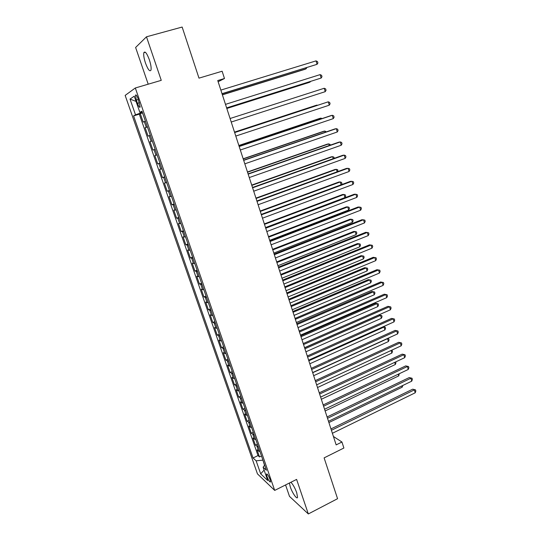 <?xml version="1.0" encoding="UTF-8"?>
<svg xmlns="http://www.w3.org/2000/svg" width="541" height="541" viewBox="0 0 541 541"><rect width="100%" height="100%" fill="white"/><g stroke="black" fill="none" stroke-linecap="round" stroke-linejoin="round"><path stroke-width="0.81" d="M289.401 483.032L290.287 486.92C292.262 492.932 297.07 499.884 297.543 497.321L296.725 492.716C294.946 487.921 293.006 484.438 290.896 482.274M149.363 59.808C146.861 53.228 145.022 50.847 143.852 52.666C143.399 54.857 143.94 58.32 145.475 63.047C147.95 69.579 149.783 71.946 150.973 70.147C151.433 68.004 150.892 64.562 149.363 59.808M270.081 479.468C268.444 475.444 267.254 473.659 266.51 474.119L267.004 476.58C268.634 480.584 269.824 482.362 270.568 481.916L270.081 479.468M285.574 484.952L289.489 496.374L308.323 513.95L337.564 498.701L324.113 457.882L343.887 448.022L341.953 442.024L333.425 436.479M125.16 95.405L257.448 473.862L274.7 490.41L135.318 87.987L125.16 95.405M135.318 87.987L161.259 80.345L146.483 36.802L135.615 47.48L148.2 84.193M146.483 36.802L182.148 27.05L198.987 78.141L222.128 71.229L224.481 78.513L217.746 80.548L336.157 444.891L341.953 442.024M145.387 121.116L143.203 122.083L140.261 113.624L142.54 112.92M147.355 126.79L145.15 127.703L147.423 126.993M145.15 127.703L148.072 136.109L150.29 135.277M152.907 150.033L155.159 149.302L152.907 150.033L150.013 141.688L152.264 140.964M157.106 154.922L154.834 155.578L157.708 163.862L159.947 163.118M161.928 168.839L159.622 169.36L162.476 177.59L164.701 176.839M166.723 182.655L164.376 183.054L167.216 191.223L169.428 190.459M171.477 196.376L169.096 196.647L171.916 204.762L174.114 203.984M176.204 210.003L173.789 210.145L176.582 218.199L178.773 217.421M180.89 223.528L178.442 223.555L181.221 231.548L183.399 230.757M185.549 236.958L183.068 236.863L185.827 244.809L187.991 244.005M190.175 250.3L187.659 250.084L190.398 257.976L192.549 257.158M194.767 263.548L192.224 263.217L194.943 271.048L197.08 270.223M199.325 276.701L196.748 276.255L199.453 284.039L201.577 283.2M203.856 289.766L201.245 289.205L203.93 296.935L206.047 296.089M208.353 302.737L205.715 302.067L208.38 309.743L210.483 308.891M212.823 315.619L210.151 314.842L212.802 322.463L214.892 321.604M217.259 328.421L214.561 327.528L217.191 335.102L219.274 334.23M221.661 341.128L218.936 340.133L221.553 347.653L223.622 346.774M226.043 353.753L223.284 352.651L225.881 360.123L227.937 359.231M230.385 366.291L227.605 365.087L230.182 372.506L232.231 371.606M234.706 378.747L231.893 377.435L234.456 384.807L236.491 383.9M238.994 391.116L236.153 389.703L238.696 397.026L240.725 396.113M243.254 403.403L240.387 401.889L242.916 409.165L244.931 408.245M247.487 415.61L244.593 414L247.102 421.223L249.11 420.296M251.687 427.735L248.772 426.024L251.267 433.206L253.262 432.266M255.866 439.779L252.924 437.973L255.399 445.101L257.381 444.154M136.332 100.078L137.461 103.331C138.746 106.678 139.652 107.909 140.166 107.01L138.151 98.902C136.859 95.541 135.96 94.317 135.453 95.216L136.332 100.078L138.354 99.476M264.644 465.104L263.109 467.208L266.436 470.257L141.952 111.209L139.862 112.379L142.161 111.831M263.109 467.208L267.727 480.516L260.681 473.828L256.143 460.824L253.053 457.984L133.586 115.902L135.514 114.82L130.023 99.077L134.242 96.19L139.862 112.379M140.261 113.624L139.314 114.144L258.01 455.59L259.504 456.929L261.479 455.975M260.011 451.742L257.043 449.842L259.504 456.929M258.355 446.967L255.399 445.101M254.196 434.971L251.267 433.206M250.01 422.893L247.102 421.223M245.797 410.734L242.916 409.165M241.556 398.501L238.696 397.026M237.283 386.179L234.456 384.807M232.982 373.777L230.182 372.506M228.654 361.287L225.881 360.123M224.292 348.715L221.553 347.653M219.903 336.056L217.191 335.102M215.487 323.308L212.802 322.463M211.037 310.48L208.38 309.743M206.561 297.557L203.93 296.935M202.05 284.546L199.453 284.039M197.506 271.447L194.943 271.048M192.934 258.26L190.398 257.976M188.329 244.972L185.827 244.809M183.69 231.595L181.221 231.548M179.017 218.131L176.582 218.199M174.317 204.566L171.916 204.762M169.576 190.899L167.216 191.223M164.809 177.144L162.476 177.59M160.008 163.287L157.708 163.862M150.013 141.688L152.244 140.91M141.979 111.872L142.188 112.487L135.514 114.82M308.323 513.95L296.603 479.407L274.7 490.41M218.131 81.732L224.481 78.513M262.899 460.066L264.522 465.28M139.314 114.144L133.586 115.902M258.01 455.59L253.053 457.984M256.143 460.824L262.743 460.148M136.055 101.41L130.023 99.077M260.681 473.828L264.116 470.109M222.053 93.809L317.06 64.318L222.013 93.674M316.032 60.876L317.493 61.606L317.905 62.979L317.06 64.318L316.032 60.876L220.85 90.097M222.392 94.851L304.732 69.376L306.057 68.835L305.787 67.943M222.351 94.729L306.057 68.835L306.828 67.625M226.659 107.97L321.165 78.039L226.638 107.902M320.137 74.617L321.584 75.314L321.99 76.673L321.165 78.039L320.137 74.617L225.482 104.359M230.087 118.513L324.215 88.264L325.236 91.659L231.23 122.036M324.215 88.264L325.648 88.927L326.054 90.279L325.236 91.659M234.652 132.565L328.265 101.816L329.273 105.191L235.788 136.068M234.638 132.518L328.265 101.816L329.685 102.445L330.084 103.791L329.273 105.191M239.19 146.523L332.289 115.28L333.29 118.628L240.319 149.999M239.149 146.401L330.828 115.646L332.289 115.28L333.696 115.875L334.095 117.214L333.29 118.628M226.828 108.484L308.722 82.584L310.061 82.097L309.932 81.657M226.807 108.423L310.061 82.097L310.433 81.502M317.107 105.427L317.006 105.089L315.646 105.481L234.503 132.119M317.493 105.299L317.006 105.089L234.524 132.166M321.171 118.885L320.935 118.114L319.569 118.452L238.851 145.495M322.071 118.58L320.935 118.114L238.892 145.603M243.693 160.379L336.286 128.65L337.28 131.977L244.809 163.828M243.633 160.197L334.818 128.954L336.286 128.65L337.679 129.211L338.071 130.543L337.28 131.977M325.202 132.247L324.843 131.044L323.464 131.335L243.173 158.784M326.297 131.876L324.843 131.044L243.227 158.953M248.163 174.141L340.255 141.931L341.243 145.231L249.279 177.563M248.082 173.891L338.774 142.182L340.255 141.931L341.628 142.459L342.027 143.778L341.243 145.231M329.212 145.522L328.725 143.899L327.332 144.136L247.46 171.984M330.301 145.144L330.078 144.406L328.725 143.899L247.535 172.214M252.606 187.801L344.198 155.118L345.178 158.405L253.709 191.203M252.505 187.49L342.703 155.314L344.198 155.118L345.557 155.619L345.949 156.931L345.178 158.405M333.195 158.709L332.58 156.667L331.173 156.849L251.721 185.09M334.277 158.324L333.919 157.147L332.58 156.667L251.815 185.38M257.016 201.367L348.113 168.224L349.087 171.483L258.111 204.741M256.894 200.995L346.605 168.366L349.459 168.691L349.851 169.996L349.087 171.483M337.151 171.808L336.407 169.347L334.994 169.489L255.954 198.114M337.868 171.544L337.74 169.806L336.407 169.347L256.069 198.459M261.391 214.838L352.002 181.235L352.969 184.474L262.48 218.192M261.249 214.405L350.487 181.33L353.341 181.675L353.726 182.973L352.969 184.474M341.073 184.812L340.215 181.952L338.788 182.04L260.16 211.044M341.357 184.711L341.912 183.629L341.533 182.378L340.215 181.952L260.289 211.45M265.739 228.221L355.863 194.165L356.83 197.384L266.821 231.548M265.577 227.72L354.341 194.205L357.188 194.577L357.574 195.862L356.83 197.384M265.53 227.572L344.935 197.593L343.995 194.476L342.561 194.51L264.333 223.893M344.935 197.593L345.679 196.119L345.3 194.868L343.995 194.476L264.481 224.353M270.054 241.502L359.704 207.007L360.658 210.199L271.129 244.809M269.878 240.948L358.169 206.993L361.016 207.386L361.395 208.664L360.658 210.199M269.689 240.366L348.688 210.009L347.748 206.912L346.308 206.905L268.478 236.654M348.688 210.009L349.418 208.522L349.046 207.284L347.748 206.912L268.647 237.174M274.348 254.696L363.518 219.761L364.465 222.939L275.41 257.983M274.145 254.081L361.97 219.7L364.817 220.113L365.195 221.384L364.465 222.939M273.82 253.08L352.414 222.351L351.481 219.274L350.027 219.213L272.603 249.333M352.414 222.351L353.138 220.85L352.766 219.619L351.481 219.274L272.786 249.908M278.601 267.802L367.305 232.434L368.245 235.592L279.663 271.061M278.385 267.126L365.75 232.319L368.59 232.758L368.962 234.016L368.245 235.592M277.925 265.705L356.113 234.618L355.187 231.555L353.726 231.453L276.694 261.925M356.113 234.618L356.83 233.097L356.465 231.873L355.187 231.555L276.897 262.554M282.835 280.813L371.065 245.026L372.005 248.157L283.883 284.052M282.591 280.082L369.496 244.863L372.336 245.323L372.715 246.574L372.005 248.157M281.996 278.25L359.792 246.797L358.872 243.761L357.405 243.606L280.759 274.436M359.792 246.797L360.502 245.262L360.137 244.052L358.872 243.761L280.982 275.119M287.034 293.736L374.805 257.53L375.731 260.647L288.082 296.955M286.777 292.945L373.229 257.32L376.063 257.8L376.435 259.044L375.731 260.647M286.047 290.706L363.451 258.909L362.538 255.886L361.057 255.69L284.803 286.865M363.451 258.909L364.147 257.354L363.782 256.15L362.538 255.886L285.039 287.602M291.207 306.578L378.517 269.959L379.444 273.049L292.241 309.77M290.93 305.726L376.928 269.695L379.768 270.196L380.134 271.433L379.444 273.049M290.071 303.088L367.082 270.94L366.176 267.937L364.688 267.694L288.813 299.214M367.082 270.94L367.772 269.371L367.413 268.174L366.176 267.937L289.07 300.005M295.352 319.325L382.203 282.301L383.123 285.377L296.38 322.497M295.055 318.419L380.614 281.996L383.441 282.517L383.812 283.741L383.123 285.377M380.614 281.996L383.441 282.517M294.067 315.389L370.693 282.889L369.787 279.907L368.293 279.623L292.803 311.481M368.293 279.623L371.018 280.123L369.787 279.907L293.073 312.319M371.018 280.123L371.376 281.313L370.693 282.889M299.464 331.985L385.868 294.568L386.781 297.618L300.492 335.143M299.153 331.031L384.266 294.209L387.099 294.757L387.457 295.974L386.781 297.618M384.266 294.209L387.099 294.757M298.044 327.609L374.277 294.771L373.385 291.809L371.877 291.477L296.759 323.667M371.877 291.477L374.595 291.998L373.385 291.809L297.05 324.559M374.595 291.998L374.954 293.181L374.277 294.771M303.555 344.563L389.513 306.754L390.419 309.783L304.569 347.694M303.224 343.555L387.897 306.348L390.724 306.909L391.089 308.127L390.419 309.783M387.897 306.348L390.724 306.909M301.986 339.748L377.841 306.578L376.955 303.629L375.434 303.258L300.695 335.778M375.434 303.258L378.152 303.792L376.955 303.629L300.999 336.718M378.152 303.792L378.511 304.968L377.841 306.578M307.613 357.06L393.131 318.859L394.031 321.875L308.62 360.171M307.268 355.992L391.508 318.412L394.335 318.994L394.693 320.198L394.031 321.875M391.508 318.412L394.335 318.994M305.908 351.806L381.385 318.304L380.499 315.383L378.977 314.963L304.603 347.809M378.977 314.963L381.689 315.518L380.499 315.383L304.928 348.796M381.689 315.518L382.047 316.688L381.385 318.304M311.643 369.469L396.729 330.889L397.621 333.885L312.651 372.56M311.285 368.347L395.092 330.395L397.919 330.997L398.271 332.194L397.621 333.885M395.092 330.395L397.919 330.997M309.797 363.789L384.901 329.963L384.029 327.055L308.83 360.8M383.204 326.73L385.206 327.17L385.557 328.333L384.901 329.963M385.206 327.17L383.096 326.778M315.653 381.797L400.299 342.838L401.185 345.814L316.647 384.861M315.275 380.627L398.656 342.304L401.476 342.92L401.835 344.11L401.185 345.814M398.656 342.304L401.476 342.92M313.672 375.691L388.404 341.554L387.532 338.659L312.705 372.722M387.579 338.456L388.702 338.747L389.047 339.904L388.404 341.554M388.702 338.747L387.295 338.585M319.63 394.037L403.85 354.713L404.729 357.669L320.624 397.087M319.237 392.82L402.2 354.132L405.013 354.774L405.365 355.951L404.729 357.669M402.2 354.132L405.013 354.774M317.513 387.525L391.88 353.063L391.096 350.473M391.826 350.135L392.516 351.407L391.88 353.063M391.63 350.23L392.171 350.257M323.586 406.203L407.373 366.514L408.252 369.456L324.566 409.233M323.173 404.932L405.716 365.892L408.529 366.548L408.881 367.724L408.252 369.456M405.716 365.892L408.529 366.548M321.334 399.278L395.336 364.506L394.693 362.375M395.687 361.909L395.965 362.835L395.336 364.506M327.515 418.288L410.876 378.24L411.748 381.162L328.488 421.29M327.082 416.962L409.212 377.571L412.026 378.247L412.37 379.417L411.748 381.162M409.212 377.571L412.026 378.247M325.127 410.957L398.771 375.88L398.264 374.203M399.251 373.73L398.771 375.88M331.41 430.291L414.359 389.892L415.224 392.793L332.384 433.28M330.97 428.918L412.688 389.182L415.495 389.878L415.84 391.035L415.224 392.793M412.688 389.182L415.495 389.878M328.901 422.562L402.179 387.187L401.807 385.949M402.795 385.476L402.179 387.187M146.226 127.223L144.264 121.563M258.679 451.275L257.029 446.508M254.54 439.339L252.877 434.545M250.368 427.329L248.698 422.501M246.175 415.231L244.485 410.376M241.949 403.059L240.251 398.169M237.695 390.805L235.984 385.882M233.414 378.463L231.69 373.506M229.1 366.047L227.369 361.05M224.765 353.537L223.02 348.512M220.397 340.952L218.638 335.887M215.994 328.272L214.229 323.18M211.565 315.511L209.786 310.385M207.108 302.662L205.316 297.496M202.618 289.726L200.812 284.525M198.094 276.694L196.282 271.46M193.543 263.575L191.717 258.307M188.958 250.368L187.118 245.059M184.346 237.066L182.486 231.724M179.693 223.67L177.827 218.287M175.014 210.185L173.134 204.762M170.3 196.599L168.407 191.142M165.553 182.919L163.646 177.421M160.772 169.144L158.851 163.605M155.957 155.267L154.023 149.695M151.108 141.296L149.16 135.676M139.47 102.729L137.461 103.331M145.353 52.247L143.852 52.666M266.923 473.916L266.51 474.119M136.136 95.013L135.453 95.216"/></g></svg>
